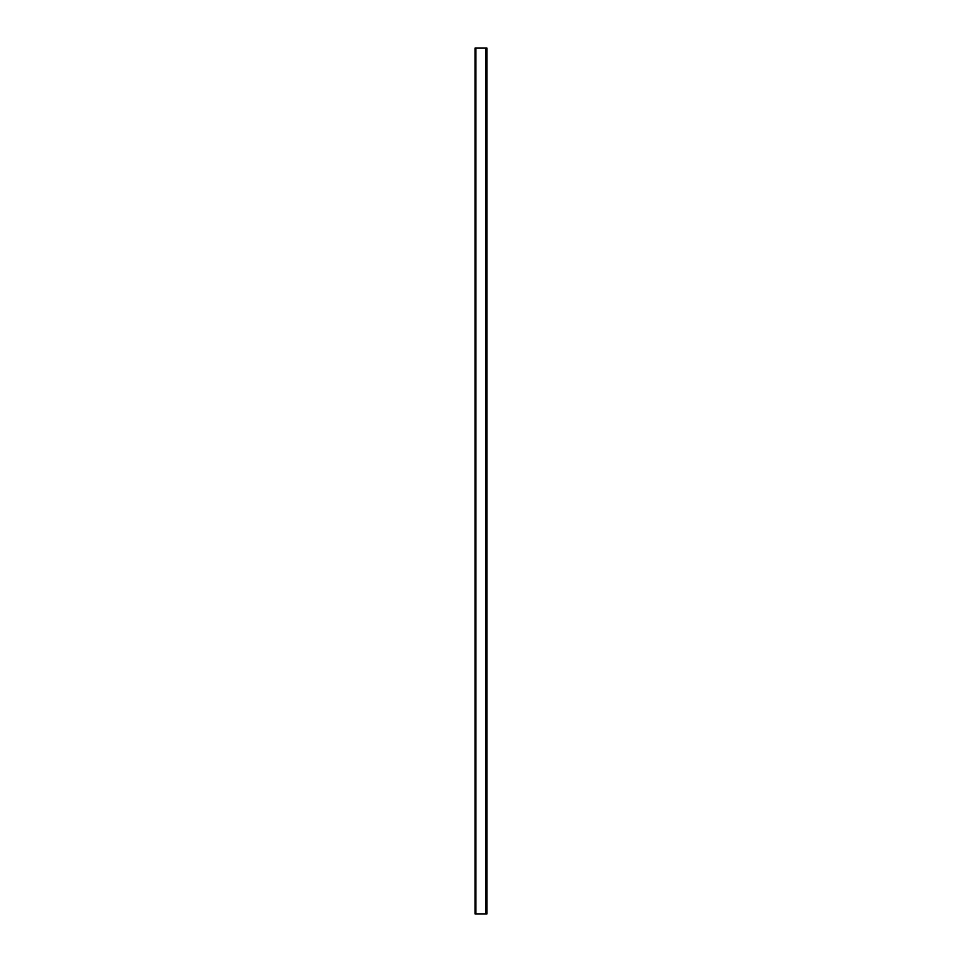 <?xml version="1.0" encoding="UTF-8"?>
<svg xmlns="http://www.w3.org/2000/svg" width="962" height="962" viewBox="0 0 962 962"><rect width="100%" height="100%" fill="white"/><g stroke="black" fill="none" stroke-linecap="round" stroke-linejoin="round"><path stroke-width="0.72" stroke-dasharray="4.81 3.61" d="M486.712 913.9L486.712 48.1L486.279 913.9L485.846 48.1L486.712 48.1L475.024 48.1L475.456 913.9L475.889 48.1L475.024 48.1L475.024 913.9L486.712 913.9L486.712 48.1L486.712 913.9L475.889 913.9L475.889 48.1L485.846 48.1L475.889 48.1L475.889 913.9L486.712 913.9L486.712 48.1L486.279 913.9L486.712 48.1L486.712 913.9L486.712 48.1L486.712 913.9L485.846 48.1L486.712 48.1L486.712 913.9L485.846 913.9L486.279 48.1L486.712 913.9L486.976 48.1L486.976 913.9L485.846 913.9L486.712 913.9L486.976 48.1L486.026 48.1L486.279 913.9L486.976 913.9L486.026 913.9L486.712 913.9M475.048 394.516L475.048 389.911L475.048 394.516M475.048 398.508L475.048 400.841L475.048 398.508M475.048 415.163L475.048 417.496L475.048 415.163M475.048 422.378L475.048 426.322L475.048 422.378M475.048 433.477L475.048 435.028L475.048 433.477M475.048 440.031L475.048 441.017L475.048 440.031M475.048 442.075L475.048 441.041L475.048 442.075M475.048 448.797L475.048 444.191L475.048 448.797M475.048 460.786L475.048 458.513L475.048 460.786M475.048 468.891L475.048 467.664L475.048 468.891M475.048 466.113L475.048 467.676L475.048 466.113M475.048 475.156L475.048 472.883L475.048 475.156M475.048 495.695L475.048 494.588L475.048 495.695M475.048 502.296L475.048 503.847L475.048 502.296M475.048 508.958L475.048 510.75L475.048 508.958M475.048 512.566L475.048 510.762L475.048 512.566M475.048 512.433L475.048 510.738L475.048 512.433M475.048 518.506L475.048 520.839L475.048 518.506M475.048 529.016L475.048 527.633L475.048 529.016M475.048 526.25L475.048 527.633L475.048 526.25M475.048 537.097L475.048 534.68L475.048 537.097M475.048 541.931L475.048 544.251L475.048 541.931M475.048 558.297L475.048 562.241L475.048 558.297M475.048 569.793L475.048 567.953L475.048 569.793M475.048 576.671L475.048 574.254L475.048 576.671M475.048 584.295L475.048 586.267L475.048 584.295M475.048 579.677L475.048 581.89L475.048 579.677M475.048 571.344L475.048 573.677L475.048 571.344M475.048 567.339L475.048 562.734L475.048 567.339M475.048 546.476L475.048 548.027L475.048 546.476M475.048 531.325L475.048 532.876L475.048 531.325M475.048 525.108L475.048 521.669L475.048 525.108M475.048 515.007L475.048 516.558L475.048 515.007M475.048 505.796L475.048 508.128L475.048 505.796M475.048 496.476L475.048 500.408L475.048 496.476M475.048 489.417L475.048 490.981L475.048 489.417M475.048 484.367L475.048 483.261L475.048 484.367M475.048 478.487L475.048 480.038L475.048 478.487M475.048 472.667L475.048 469.781L475.048 472.667M475.048 462.566L475.048 464.117L475.048 462.566M475.048 458.345L475.048 456.072L475.048 458.345M475.048 454.064L475.048 449.458L475.048 454.064M475.048 437.253L475.048 438.239L475.048 437.253M475.048 439.309L475.048 438.263L475.048 439.309M475.048 431.421L475.048 426.815L475.048 431.421M475.048 421.765L475.048 418.326L475.048 421.765M475.048 401.96L475.048 403.799L475.048 401.96M475.048 405.615L475.048 401.671L475.048 405.615M475.048 396.957L475.048 395.129L475.048 396.957M475.048 385.473L475.048 389.406L475.048 385.473M475.048 380.976L475.048 377.922L475.048 380.976M475.048 425.072L475.048 423.629L475.048 425.072M475.048 560.99L475.048 559.547L475.048 560.99M475.048 570.225L475.048 568.398L475.048 570.225M475.048 524.422L475.048 522.053L475.048 524.422M475.048 498.436L475.048 499.158L475.048 498.436M475.048 421.091L475.048 418.71L475.048 421.091M475.048 395.574L475.048 397.402L475.048 395.574M475.048 387.445L475.048 386.724L475.048 387.445M486.026 48.1L486.712 48.1L486.279 913.9L486.026 48.1L486.026 913.9M485.846 48.1L475.541 48.1L485.846 48.1L485.846 913.9L485.846 48.1L485.846 913.9L485.846 48.1L485.846 913.9L485.846 48.1L475.541 48.1L475.541 913.9L485.846 913.9L485.846 48.1L475.541 48.1L475.541 913.9L485.846 913.9M475.541 48.1L475.541 913.9L475.541 48.1M475.889 48.1L475.889 913.9"/><path stroke-width="1.44" d="M475.889 913.9L475.889 48.1L475.024 48.1L475.024 913.9L486.026 913.9L486.026 48.1L486.976 48.1L486.976 913.9L486.026 913.9M475.889 48.1L486.026 48.1M485.846 48.1L485.846 913.9"/></g></svg>
